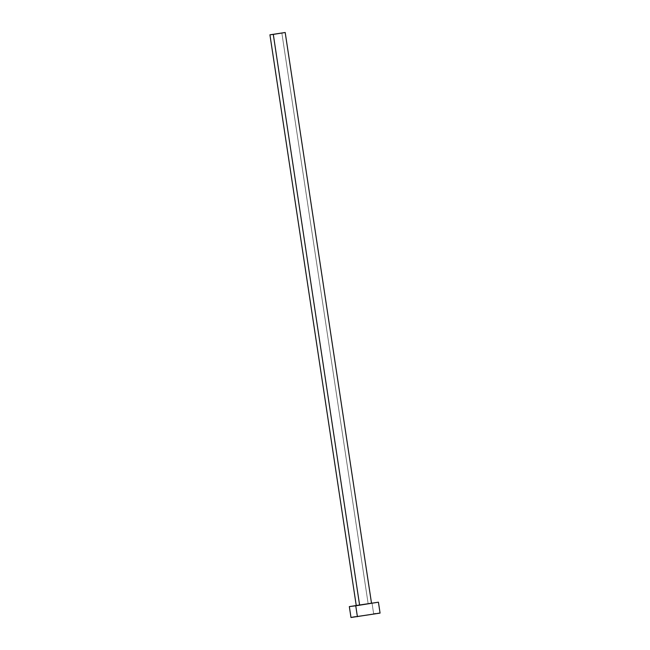 <?xml version="1.0" encoding="UTF-8"?>
<svg xmlns="http://www.w3.org/2000/svg" width="650" height="650" viewBox="0 0 650 650"><rect width="100%" height="100%" fill="white"/><g stroke="black" fill="none" stroke-linecap="round" stroke-linejoin="round"><path stroke-width="0.49" stroke-dasharray="3.25 2.44" d="M371.377 603.241L368.144 603.663L281.832 32.922L368.144 603.663L369.298 603.501M379.803 613.104L373.661 613.901L372.011 602.997L373.661 613.901L351.252 617.5M356.216 605.378L371.491 603.07M372.011 602.997L355.851 605.434M356.387 605.548L368.144 603.663L356.834 605.418M377.65 613.356L375.854 613.592M373.661 613.901L355.29 616.704M352.113 617.248L351.276 617.411"/><path stroke-width="0.97" d="M269.929 34.808L285.196 32.5L269.929 34.808L356.249 605.548L359.613 605.134L273.293 34.393L269.929 34.808L285.196 32.5L273.293 34.393L359.613 605.134L371.516 603.241L356.834 605.418M351.276 617.411L380.071 613.104L378.422 602.192L355.753 605.8L357.402 616.704L355.753 605.8L349.334 606.596L378.422 602.192M371.491 603.07L372.011 602.997L371.491 603.07M369.298 603.501L371.377 603.241M349.334 606.596L350.984 617.5L380.071 613.104M379.803 613.104L377.65 613.356M375.854 613.592L373.661 613.901M355.29 616.704L352.113 617.248M371.516 603.241L285.196 32.5"/></g></svg>
